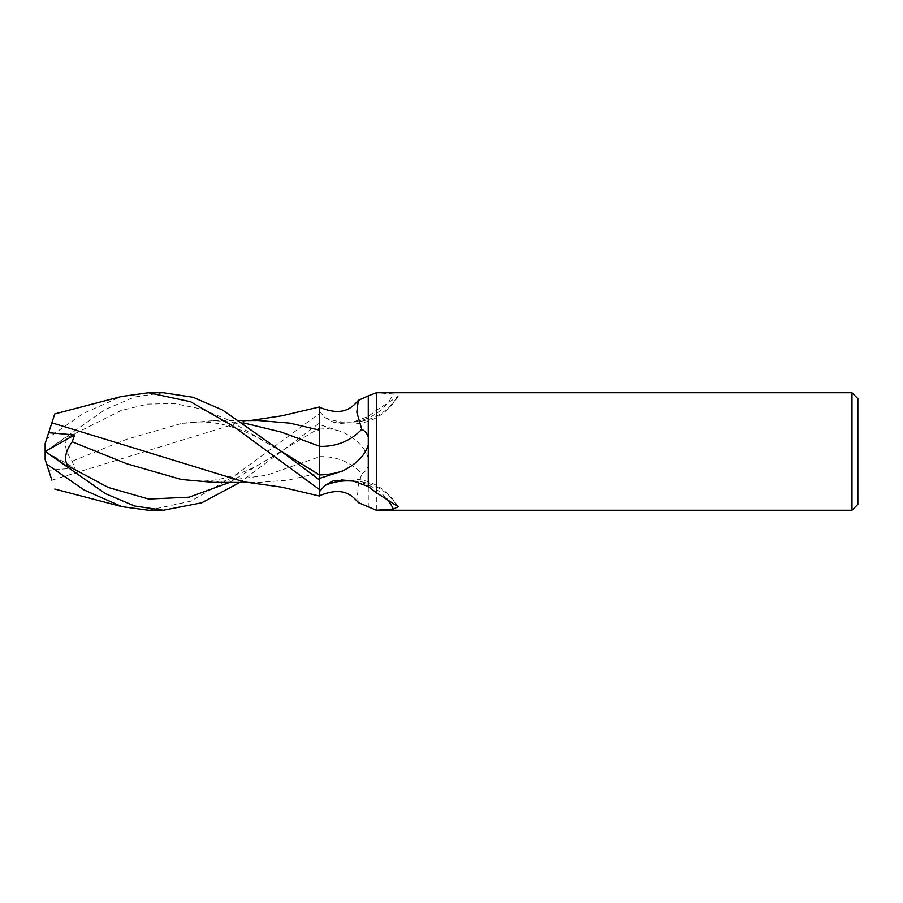 <?xml version="1.0" encoding="UTF-8"?>
<svg xmlns="http://www.w3.org/2000/svg" width="903" height="903" viewBox="0 0 903 903"><rect width="100%" height="100%" fill="white"/><g stroke="black" fill="none" stroke-linecap="round" stroke-linejoin="round"><path stroke-width="0.68" stroke-dasharray="4.51 3.39" d="M319.312 446.172L319.278 411.249M319.278 411.125L319.301 495.995L319.267 472.912L288.35 480.091L258.337 482.484L245.063 481.988M319.312 489.494L319.312 479.82M319.267 446.15L319.301 474.73M319.312 411.226L325.091 417.637L333.421 422.232L352.949 422.085L368.277 416.475L376.348 410.301L398.2 396.27L393.381 393.945L376.337 392.76L374.305 393.494M352.949 422.085A63.718 57.442 -129.2 0 0 396.643 397.794M319.312 446.308L319.312 496.007M325.091 417.637A60.67 54.699 -129.2 0 0 393.381 393.945M376.348 410.301L376.348 510.251M851.98 392.749L851.98 510.251M148.498 510.251L190.68 501.21L233.358 476.649L319.312 413.574L319.301 406.993L319.312 472.901M213.672 482.383L266.475 475.249L319.267 456.85L319.267 473.161L319.312 406.993M319.312 428.157L319.312 456.828M319.312 456.692A63.932 57.634 -50.8 0 1 361.742 473.748C364.993 471.987 367.171 469.379 368.277 465.925L368.277 507.159M368.277 465.925L368.277 458.148C365.128 447.696 356.583 439.005 342.632 432.052L319.312 424.534M368.277 416.475L368.277 458.148M358.333 502.61L356.809 490.803L361.742 473.748M354.032 481.231A60.67 54.699 -50.8 0 1 386.721 498.772M352.949 480.915A63.718 57.442 -50.8 0 1 396.643 505.206M857.85 398.629L857.85 504.371M229.543 482.439L319.301 428.169L319.312 423.18L239.803 482.462M51.866 422.841L46.64 438.914L83.663 413.281L121.307 396.53M51.866 480.159L244.363 421.069L258.337 420.516M163.353 392.749L134.682 396.981L105.358 409.398L45.252 451.545L68.775 435.562L67.793 437.233C63.763 443.396 65.23 451.376 72.206 461.185L74.656 468.07L48.649 470.271L45.15 459.503L45.15 451.5L74.656 468.07M72.206 461.185L126.77 439.253L181.345 423.53L213.672 420.617L243.234 422.864M48.502 469.808L51.9 480.283M45.252 451.545L45.15 443.497L46.64 438.914M68.775 467.438L45.24 451.455M45.15 451.613L68.775 435.562M319.312 428.078A88.28 79.577 -50.8 0 1 342.632 432.052M281.036 451.827L256.599 465.971C249.736 469.684 240.762 473.262 229.678 476.694C213.921 481.378 197.802 482.304 181.345 479.47M67.793 437.233L121.104 410.504L147.753 404.081L174.414 403.528L201.064 408.946L227.725 419.681L281.059 451.184L256.61 437.029L245.153 431.747L230.705 426.6C214.903 421.735 198.446 420.719 181.345 423.53M398.2 396.27C383.267 419.635 361.674 428.293 333.421 422.232M333.421 480.768C361.674 474.707 383.267 483.365 398.2 506.73M250.391 482.473L258.337 482.484M244.363 421.069L250.391 420.527M213.672 420.617L239.803 420.538"/><path stroke-width="1.35" d="M857.85 504.371L851.98 510.251L851.98 392.749L857.85 398.629L857.85 504.371M245.063 481.988L281.894 487.191L319.301 496.007L319.312 489.494L319.312 496.007L319.301 474.831L319.312 479.82L281.036 451.173L222.589 410.064L193.073 397.286L163.353 392.749L148.51 392.749L190.533 401.722L232.669 425.866L319.312 489.426M319.267 446.24L319.312 406.993L281.905 415.809L250.391 420.527M851.98 510.251L376.348 510.251L358.333 502.61C350.533 493.377 341.086 486.875 319.312 495.803M319.312 491.774L325.091 485.362L333.421 480.768L352.949 480.915L368.277 486.525L376.348 492.699L398.2 506.73L393.381 509.055L376.348 510.24L374.305 509.506M368.277 486.525L368.277 395.841L376.348 392.749L851.98 392.749M376.348 492.699L376.348 392.749M368.277 444.84C365.139 455.293 356.595 463.995 342.632 470.948L319.312 478.466M319.312 479.82L319.312 446.308A63.932 57.634 -129.2 0 0 361.742 429.252C364.993 431.013 367.171 433.621 368.277 437.086M368.277 395.841L358.333 400.39L356.809 412.197L361.742 429.252M319.312 407.208L319.312 407.197C341.086 416.125 350.533 409.623 358.333 400.39M325.091 485.362A60.67 54.699 -50.8 0 1 354.032 481.231M386.721 498.772A60.67 54.699 -50.8 0 1 393.381 509.055M239.803 420.538L258.337 420.516L289.807 423.146L319.312 430.099M239.803 482.462L201.719 502.79L163.353 510.251L148.498 510.251L121.939 506.639L84.047 489.945L46.64 464.086L45.15 459.503L45.15 443.497L48.649 432.729L74.656 434.93L72.206 441.815L126.77 463.747L181.345 479.47L213.672 482.383L250.391 482.473M163.353 510.251L134.682 506.019L105.358 493.602L45.15 451.387M51.866 422.841L54.756 413.935L51.866 422.841L244.363 481.931M121.307 396.53L148.51 392.749M74.656 434.93L45.24 451.455L68.775 467.438L67.793 465.767C63.763 459.604 65.23 451.624 72.206 441.815M48.502 433.192L51.9 422.739M51.866 480.159L46.64 464.086M243.234 422.864L281.251 432.085L319.267 446.15L319.312 474.843M319.312 474.922A88.28 79.577 -129.2 0 0 342.632 470.948M67.793 465.767L108.236 487.462L148.668 499.043L189.111 497.181L229.543 482.439M281.059 451.184L319.301 474.831M54.756 413.935L121.928 396.361M54.756 489.065L121.939 506.639"/></g></svg>
